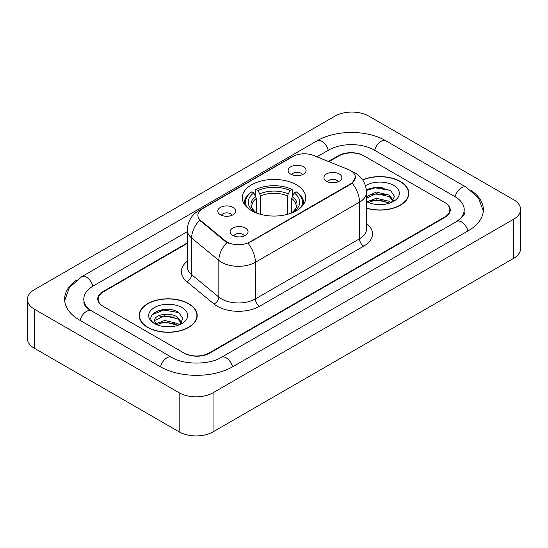 <?xml version="1.0" encoding="UTF-8"?>
<svg xmlns="http://www.w3.org/2000/svg" width="548" height="548" viewBox="0 0 548 548"><rect width="100%" height="100%" fill="white"/><g stroke="black" fill="none" stroke-linecap="round" stroke-linejoin="round"><path stroke-width="0.82" d="M296.434 184.799A31.729 18.317 0 0 0 261.862 180.826A31.729 18.317 0 0 0 242.271 197.753A31.729 18.317 0 0 0 251.566 210.699A31.729 18.317 0 0 0 286.138 214.672A31.729 18.317 0 0 0 305.729 197.753A31.729 18.317 0 0 0 296.434 184.799M220.412 214.761A8.98 5.185 180 0 1 218.631 213.295A8.98 5.185 180 0 1 221.604 206.849A8.98 5.185 180 0 1 233.112 207.425A8.98 5.185 180 0 1 234.893 213.295A8.98 5.185 180 0 1 220.412 214.761M232.016 215.296A5.391 3.11 0 0 0 230.571 213.782A5.391 3.11 0 0 0 225.262 212.994A5.391 3.11 0 0 0 221.502 215.296M290.762 174.141A8.98 5.185 180 0 1 288.981 172.675A8.98 5.185 180 0 1 291.954 166.229A8.98 5.185 180 0 1 303.462 166.811A8.98 5.185 180 0 1 305.243 172.675A8.98 5.185 180 0 1 290.762 174.141M302.366 174.682A5.391 3.11 0 0 0 300.921 173.161A5.391 3.11 0 0 0 295.612 172.373A5.391 3.11 0 0 0 291.858 174.682M232.729 235.407A8.98 5.185 180 0 1 230.948 233.941A8.98 5.185 180 0 1 233.921 227.502A8.98 5.185 180 0 1 245.429 228.078A8.98 5.185 180 0 1 247.21 233.941A8.98 5.185 180 0 1 232.729 235.407M244.333 235.948A5.391 3.11 0 0 0 242.887 234.434A5.391 3.11 0 0 0 237.579 233.647A5.391 3.11 0 0 0 233.825 235.948M326.533 181.251A8.98 5.185 180 0 1 324.752 179.785A8.98 5.185 180 0 1 327.725 173.346A8.98 5.185 180 0 1 339.233 173.922A8.98 5.185 180 0 1 341.014 179.785A8.98 5.185 180 0 1 326.533 181.251M338.137 181.792A5.391 3.11 0 0 0 336.691 180.278A5.391 3.11 0 0 0 331.382 179.491A5.391 3.11 0 0 0 327.622 181.792M348.459 169.579A16.166 9.33 180 0 1 350.617 170.62A16.166 9.33 180 0 1 355.351 177.223A16.166 9.33 180 0 1 350.617 183.82L249.874 241.983A16.166 9.33 180 0 1 225.201 240.736L200.794 220.611A16.166 9.33 180 0 1 197.876 215.261A16.166 9.33 180 0 1 202.609 208.665L292.906 156.529A16.166 9.33 180 0 1 313.6 155.488L348.459 169.579M187.3 243.408L103.408 291.837A17.961 10.371 0 0 0 98.154 299.174A17.961 10.371 0 0 0 103.408 306.503L183.84 352.939A17.961 10.371 0 0 0 209.233 352.939L444.592 217.056A17.961 10.371 0 0 0 449.846 209.726A17.961 10.371 0 0 0 444.592 202.397L364.16 155.961A17.961 10.371 0 0 0 338.767 155.961L328.882 161.667M458.244 220.536A32.325 18.666 0 0 0 464.218 209.726A32.325 18.666 0 0 0 454.751 196.526L374.318 150.097A32.325 18.666 0 0 0 328.608 150.097L316.936 156.831M187.3 231.674L93.249 285.974A32.325 18.666 0 0 0 83.782 299.174A32.325 18.666 0 0 0 89.756 309.976M179.182 392.772A23.948 13.823 0 0 0 213.042 392.772L513.586 219.255A23.948 13.823 0 0 0 520.6 209.48A23.948 13.823 0 0 0 513.586 199.705L368.818 116.121A23.948 13.823 0 0 0 334.958 116.121L34.414 289.639A23.948 13.823 0 0 0 27.4 299.414A23.948 13.823 0 0 0 34.414 309.188L179.182 392.772L179.182 431.879A23.948 13.823 0 0 0 213.042 431.879L513.586 258.361A23.948 13.823 0 0 0 520.6 248.587L520.6 209.48M27.4 299.414L27.4 338.52A23.948 13.823 0 0 0 34.414 348.295L179.182 431.879M76.535 280.165A51.485 29.722 0 0 0 64.63 299.174A51.485 29.722 0 0 0 79.707 320.19L160.132 366.626A51.485 29.722 0 0 0 232.941 366.626L468.293 230.742A51.485 29.722 0 0 0 483.37 209.726A51.485 29.722 0 0 0 471.465 190.718M366.523 208.247A29.037 16.762 0 0 0 408.856 193.348A29.037 16.762 0 0 0 400.355 181.498A29.037 16.762 0 0 0 362.612 179.854M188.704 303.695A29.037 16.762 0 0 0 157.064 300.057A29.037 16.762 0 0 0 139.144 315.545A29.037 16.762 0 0 0 147.645 327.396A29.037 16.762 0 0 0 179.285 331.033A29.037 16.762 0 0 0 197.212 315.545A29.037 16.762 0 0 0 188.704 303.695M139.439 317.052A29.037 16.762 0 0 0 139.343 317.504M355.351 177.223L352.186 183.162L350.617 184.299L248.052 243.285A20.954 12.097 60 0 1 255.375 262.266A23.948 13.823 180 0 1 221.508 262.266A23.948 13.823 180 0 1 218.83 260.423L191.636 237.996A23.948 13.823 180 0 1 187.3 230.071L187.3 266.725A23.948 13.823 0 0 0 191.636 274.658L218.83 297.084A23.948 13.823 0 0 0 221.508 298.927A23.948 13.823 0 0 0 255.375 298.927L359.509 238.805A23.948 13.823 0 0 0 366.523 229.03L366.523 192.375A23.948 13.823 180 0 1 359.509 202.15A20.954 12.097 -120 0 0 352.186 183.162M228.831 243.285L225.201 241.449L199.712 220.221A20.954 14.015 129.5 0 0 191.636 237.996L191.636 274.658A5.987 4.007 -50.5 0 1 186.731 281.528A29.935 17.283 180 0 1 187.3 261.245M187.3 242.915L102.99 291.598A17.961 10.371 0 0 0 97.729 298.927A17.961 10.371 0 0 0 102.99 306.257L184.258 353.179A17.961 10.371 0 0 0 209.658 353.179L445.01 217.303A17.961 10.371 0 0 0 450.271 209.973A17.961 10.371 0 0 0 445.01 202.637L363.742 155.714A17.961 10.371 0 0 0 338.342 155.714L328.389 161.461M197.013 317.504A29.037 16.762 0 0 0 196.91 317.052M408.657 195.307A29.037 16.762 0 0 0 408.561 194.862M170.572 309.613A23.948 13.823 0 0 0 156.557 311.278M382.223 187.416A23.948 13.823 0 0 0 368.201 189.087M366.523 208.055A28.736 16.591 0 0 0 408.561 193.348A28.736 16.591 0 0 0 400.143 181.621A28.736 16.591 0 0 0 362.728 180.018M376.558 204.459L381.113 204.596M367.605 201.596L376.325 198.273L389.395 201.328L390.977 202.602M368.407 202.431L376.325 199.821L389.676 203.082M366.523 199.664A13.536 7.816 0 0 0 368.53 202.541M366.523 197.081L366.756 196.554L376.325 192.067L389.395 195.122L393.279 200.493M366.523 198.629L366.756 198.109L376.325 193.615L389.395 196.67L392.978 200.897M366.523 201.596A19.516 11.268 0 0 0 393.628 201.321A19.516 11.268 0 0 0 393.628 185.382A19.516 11.268 0 0 0 365.482 185.704M391.436 202.411L394.498 196.403L390.628 190.574L378.298 187.087L366.4 190.081M367.742 202.205L366.523 200.767M366.434 190.437L375.257 187.827L390.361 190.396M370.955 194.821L375.257 194.04L386.045 194.965M370.955 201.027L375.257 200.246L386.045 201.171M147.857 327.279A28.736 16.591 0 0 0 179.169 330.876A28.736 16.591 0 0 0 196.91 315.545A28.736 16.591 0 0 0 188.491 303.818A28.736 16.591 0 0 0 157.18 300.222A28.736 16.591 0 0 0 139.439 315.545A28.736 16.591 0 0 0 147.857 327.279M164.907 326.656L169.469 326.793M155.954 323.793L164.674 320.47L177.744 323.526L179.326 324.793M156.762 324.628L164.674 322.019L178.031 325.272M156.098 324.395L154.694 321.121A13.536 7.816 0 0 0 156.879 324.738M181.635 322.69L177.744 317.319C169.62 311.257 152.906 314.997 154.694 321.121L154.646 320.525M154.728 321.306L155.105 320.299L164.674 315.812L177.744 318.868L181.326 323.087M179.792 324.601L182.847 318.6L178.977 312.771C165.284 302.928 140.946 315.901 155.002 323.854L155.07 323.895M181.977 307.579A19.516 11.268 0 0 0 154.372 307.579A19.516 11.268 0 0 0 154.372 323.512A19.516 11.268 0 0 0 181.977 323.512A19.516 11.268 0 0 0 181.977 307.579M152.145 314.73L163.605 310.024L178.716 312.593M159.304 317.011L163.605 316.23L174.394 317.155M159.304 323.217L163.605 322.443L174.394 323.368M256.368 212.98L256.368 198.355L253.806 192.93A25.742 14.865 0 0 0 253.806 211.364L253.32 211.644M255.231 195.383L255.231 189.848L256.08 189.361A28.496 16.454 0 0 1 291.92 189.361L289.961 190.492A25.742 14.865 0 0 0 258.04 190.492L260.601 195.91L260.601 214.35M287.399 214.35L287.399 195.91L289.961 190.492M246.949 207.322A28.496 16.454 0 0 1 251.847 191.8L250.998 192.286A29.695 17.146 0 0 0 244.305 203.123A29.695 17.146 0 0 0 244.381 204.315M291.92 189.361L292.769 189.848L292.769 195.383M251.847 191.8L253.806 192.93M258.04 190.492L256.08 189.361M253.806 211.364L256.156 212.898M303.619 204.315A29.695 17.146 0 0 0 303.695 203.123A29.695 17.146 0 0 0 297.002 192.286L296.153 191.8A28.496 16.454 0 0 1 301.051 207.322M294.68 211.644L294.194 211.364A25.742 14.865 0 0 0 294.194 192.93L296.153 191.8M291.844 212.898L294.194 211.364M294.194 192.93L291.632 198.355L291.632 212.98M200.794 220.611L200.794 221.324M225.201 240.736L225.201 241.449M249.874 241.983L249.874 242.463M350.617 183.82L350.617 184.299M232.578 366.831A9.576 5.528 -120 0 0 221.378 357.351C209.603 364.968 183.47 364.968 171.695 357.351L88.44 309.045C86.029 307.044 84.604 305.366 84.18 304.01L83.782 302.106M160.496 366.831A9.576 5.528 -60 0 1 171.695 357.351M80.07 320.395A9.576 5.528 -60 0 1 91.269 310.915M64.678 300.523L69.445 287.495L81.693 276.706A9.576 5.528 60 0 1 92.893 286.186M81.693 276.706L317.045 140.822A9.576 5.528 60 0 1 328.245 150.303M317.045 140.822C335.725 129.712 367.201 129.712 385.881 140.822A9.576 5.528 120 0 0 374.681 150.303M385.881 140.822L466.307 187.258A9.576 5.528 120 0 0 455.107 196.739M467.93 230.948A9.576 5.528 -120 0 0 456.731 221.467L221.378 357.351M213.042 431.879L213.042 392.772M34.414 348.295L34.414 309.188M513.586 258.361L513.586 219.255M259.608 306.257A5.987 3.459 60 0 1 255.375 298.927L255.375 262.266L359.509 202.15L359.509 238.805A5.987 3.459 60 0 0 363.742 246.141L259.608 306.257A29.935 17.283 180 0 1 217.275 306.257A29.935 17.283 180 0 1 213.926 303.948L186.731 281.528M366.523 192.375C366.112 183.765 362.331 177.305 355.166 173.004L352.145 171.531A20.954 9.809 112 0 0 351.864 171.428M200.828 209.884A20.954 12.097 -120 0 0 198.657 210.699C191.492 215.001 187.711 221.461 187.3 230.071M198.657 210.699L291.146 157.303A20.954 12.097 60 0 1 292.728 156.632M226.988 242.559A20.954 14.015 129.5 0 0 218.83 260.423L218.83 297.084A5.987 4.007 -50.5 0 1 213.926 303.948M366.523 223.55A29.935 17.283 180 0 1 363.742 246.141M256.368 198.355A22.146 12.789 0 0 0 251.854 206.096C251.244 207.226 252.58 209.37 255.848 212.535M287.399 195.91A22.146 12.789 0 0 0 260.601 195.91M255.738 196.266A23.023 13.296 0 0 0 255.738 212.466M288.029 193.821A23.023 13.296 0 0 0 259.971 193.821M292.262 212.466A23.023 13.296 0 0 0 292.262 196.266M292.153 212.535C295.42 209.377 296.749 207.233 296.146 206.096A22.146 12.789 0 0 0 291.632 198.355M483.322 211.076L478.555 198.047L466.307 187.258M464.218 212.658C465.553 213.631 463.053 216.563 456.731 221.467M291.146 157.303L294.982 155.516M408.561 195.752L408.561 193.348M196.91 317.95L196.91 315.545M139.439 317.95L139.439 315.545M244.305 204.205L244.305 203.123M303.695 204.205L303.695 203.123"/></g></svg>
